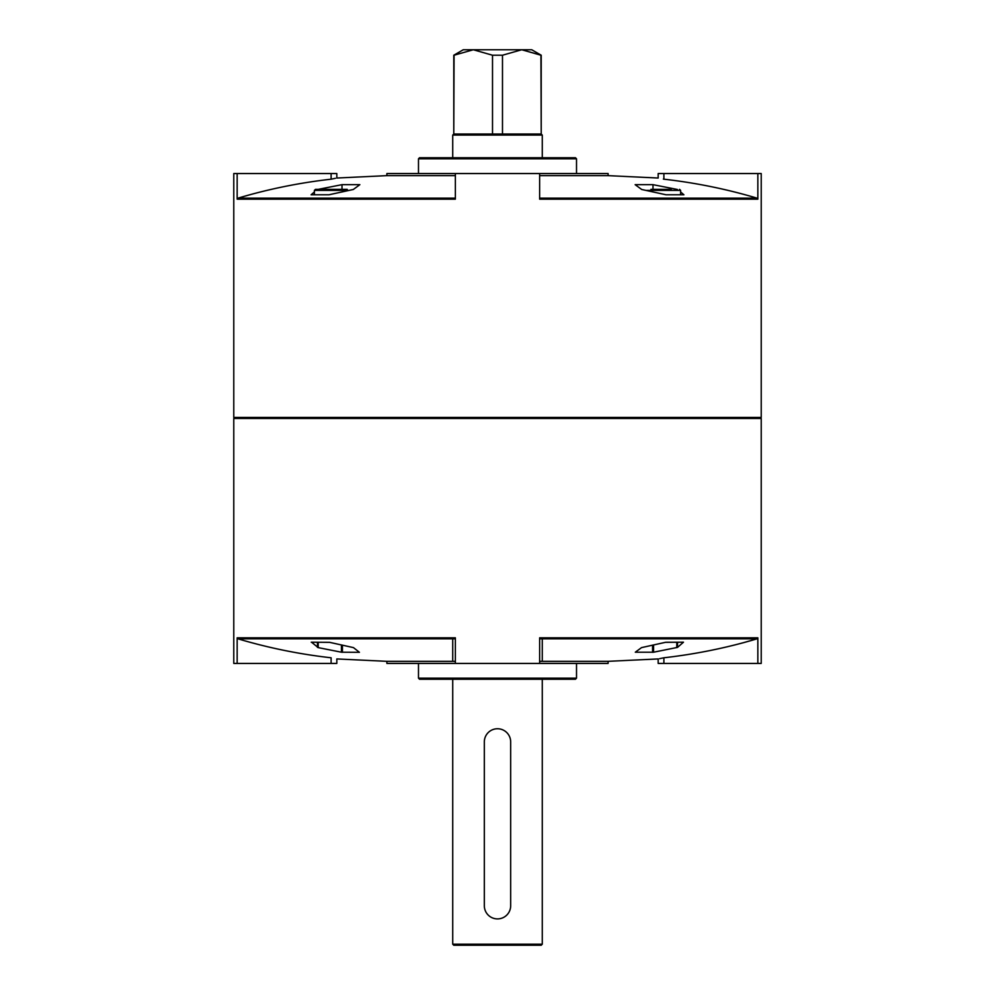 <?xml version="1.0" encoding="UTF-8"?>
<svg xmlns="http://www.w3.org/2000/svg" width="995" height="995" viewBox="0 0 995 995"><rect width="100%" height="100%" fill="white"/><g stroke="black" fill="none" stroke-linecap="round" stroke-linejoin="round"><path stroke-width="1.49" d="M237.158 637.807L237.917 638.815C268.314 647.869 299.383 654.2 331.111 657.782C338.735 659.349 338.735 659.349 331.111 657.782L331.111 663.429L336.832 663.429L336.832 658.939L386.881 661.327L386.881 663.429L455.362 663.429L455.362 637.807L237.158 637.807L237.158 663.429L233.775 663.429L233.775 418.485L761.225 418.485L761.225 663.429L658.168 663.429L658.168 658.939L608.119 661.327L608.119 663.429L455.362 663.429M386.881 661.327L455.362 661.327L386.881 661.327M539.638 661.327L608.119 661.327L539.638 661.327M744.148 642.484L757.083 638.815C726.81 647.844 695.741 654.163 663.889 657.782C656.265 659.349 656.265 659.349 663.889 657.782L663.889 663.429M659.573 658.665L663.889 657.782M665.468 642.322L683.478 642.198L677.533 647.384L653.578 652.21L635.308 652.21L641.526 647.621L665.468 642.322M652.571 645.257L652.571 652.31L653.578 652.21L653.578 645.046M311.248 642.223L329.532 642.322L353.474 647.621L359.419 652.31L341.422 652.21L318.213 647.621L311.522 642.198M757.842 663.429L757.842 637.807L539.638 637.807L539.638 663.429M757.842 637.807L757.083 638.815L539.638 638.815M418.485 678.18L576.515 678.18L575.458 679.237L419.542 679.237L418.485 678.18L418.485 663.429M331.111 663.429L237.158 663.429M419.542 157.732L575.458 157.732L576.515 158.79L418.485 158.79L419.542 157.732M418.485 173.54L418.485 158.79M761.225 418.485L233.775 417.427L761.225 417.427L761.225 173.54L658.168 173.54L658.168 178.03L608.119 175.642L539.638 175.642L608.119 175.642L608.119 173.54L539.638 173.54L539.638 199.174L757.842 199.174L757.083 198.167C726.686 189.1 695.617 182.781 663.889 179.187L663.354 179.075M539.638 173.54L386.881 173.54L386.881 175.642L455.362 175.642L386.881 175.642L336.832 178.03L336.832 173.54L237.158 173.54L237.158 199.174L237.917 198.167C268.19 189.125 299.259 182.806 331.111 179.187C338.735 177.632 338.735 177.632 331.111 179.187L335.427 178.304M663.889 179.187C656.265 177.632 656.265 177.632 663.889 179.187L663.889 173.54M250.852 194.485L237.917 198.167L455.362 198.167M677.384 189.473L652.994 184.66L635.146 184.66L641.675 189.473L666.065 194.784L683.913 194.784L680.605 191.948M314.395 191.948L311.087 194.784L328.935 194.784L353.324 189.473L359.854 184.66L342.006 184.66L317.616 189.473M757.842 173.54L757.842 199.174M455.362 173.54L455.362 199.174L237.158 199.174M237.158 173.54L233.775 173.54L233.775 417.427M331.111 173.54L331.111 179.187M342.006 184.66L342.006 189.349M652.994 184.66L652.994 189.349M329.668 642.36L311.97 642.198M683.03 642.198L665.829 642.26M650.929 189.349L671.277 189.349M314.395 194.734L314.395 190.393L315.452 189.349L347.218 189.349M332.318 189.349L315.452 189.349M454.068 134.026L492.513 134.026L492.513 55.222L473.284 49.75L463.26 49.75L453.782 55.222L453.782 134.026L454.068 55.222L473.284 49.75L531.74 49.75L541.218 55.222L521.716 49.75L540.932 55.222L541.218 134.026L541.218 55.222M452.725 944.193L542.275 944.193L541.218 945.25L453.782 945.25L452.725 944.193L452.725 679.237M452.725 661.327L452.725 638.815M452.725 157.732L452.725 135.084L542.275 135.084L542.275 157.732M492.513 134.026L540.932 134.026M492.513 55.222L502.487 55.222L521.716 49.75M502.487 134.026L502.487 55.222M484.329 741.922L484.329 905.748A13.171 13.171 0 0 0 497.5 918.907A13.171 13.171 0 0 0 510.671 905.748L510.671 741.922A13.171 13.171 0 0 0 497.5 728.75A13.171 13.171 0 0 0 484.329 741.922M237.917 638.815L455.362 638.815M539.638 198.167L757.083 198.167M317.467 647.384L317.467 642.36M318.213 647.621L318.213 642.36M341.422 652.21L341.422 645.046M342.429 652.31L342.429 645.257M676.787 647.621L676.787 642.36M677.533 647.384L677.533 642.36M646.302 190.393L680.605 190.393L679.548 189.349M314.395 190.393L348.698 190.393M576.515 678.18L576.515 663.429M576.515 173.54L576.515 158.79M680.605 194.734L680.605 190.393M542.275 944.193L542.275 679.237M542.275 661.327L542.275 638.815M453.782 134.026L452.725 135.084M541.218 134.026L542.275 135.084"/></g></svg>
